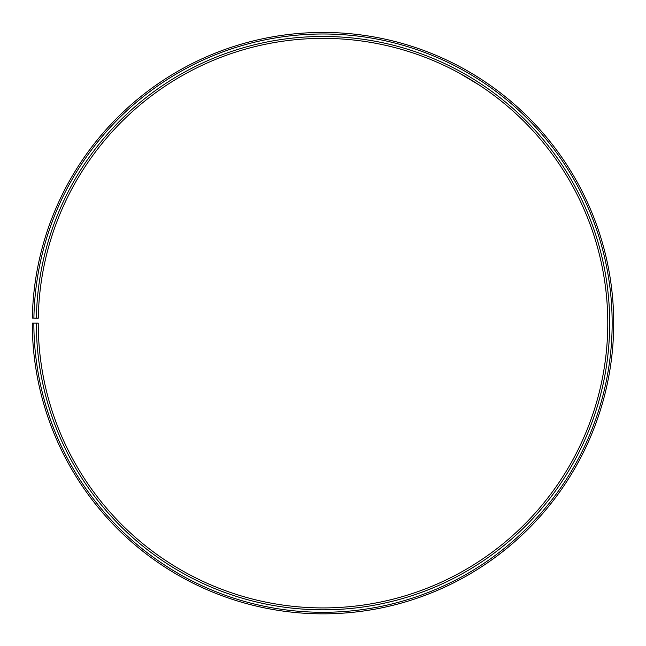 <?xml version="1.0" encoding="UTF-8"?>
<svg xmlns="http://www.w3.org/2000/svg" width="646" height="646" viewBox="0 0 646 646"><rect width="100%" height="100%" fill="white"/><g stroke="black" fill="none" stroke-linecap="round" stroke-linejoin="round"><path stroke-width="0.97" d="M33.858 323.145L32.3 323.145A290.708 290.708 0 0 0 466.888 575.739A290.708 290.708 0 0 0 471.281 73.095A290.708 290.708 0 0 0 32.34 318.066L33.899 318.098A289.15 289.15 0 0 1 470.482 74.427A289.15 289.15 0 0 1 466.121 574.391A289.15 289.15 0 0 1 33.858 323.145L38.235 323.145A284.773 284.773 0 0 0 463.957 570.588A284.773 284.773 0 0 0 468.253 78.198A284.773 284.773 0 0 0 38.276 318.171L36.378 318.139A286.671 286.671 0 0 1 469.222 76.559A286.671 286.671 0 0 1 464.894 572.235A286.671 286.671 0 0 1 36.337 323.145M33.899 318.098L36.378 318.139M479.72 85.369L479.235 85.046M478.993 84.892L463.981 75.711M459.379 73.143L479.526 85.24M474.802 75.211L482.045 79.797M476.603 76.325L474.35 74.936M473.058 74.153L465.483 69.744"/></g></svg>
